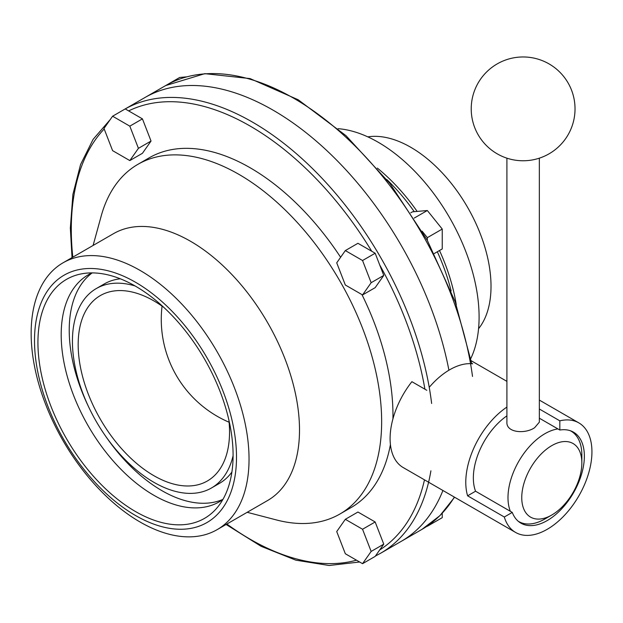 <?xml version="1.0" encoding="UTF-8"?>
<svg xmlns="http://www.w3.org/2000/svg" width="623" height="623" viewBox="0 0 623 623"><rect width="100%" height="100%" fill="white"/><g stroke="black" fill="none" stroke-linecap="round" stroke-linejoin="round"><path stroke-width="0.93" d="M448.918 370.218A256.248 147.947 -120 0 0 321.515 145.727A256.248 147.947 -120 0 0 145.003 97.5A256.248 147.947 60 0 1 321.515 145.727A256.248 147.947 60 0 1 448.918 370.218M430.906 470.817A256.248 147.947 60 0 1 380.606 553.255L401.251 541.34A256.248 147.947 -120 0 0 442.922 490.488A256.248 147.947 60 0 1 401.251 541.34L421.888 529.418A256.248 147.947 -120 0 0 454.369 497.099M470.801 358.513A142.722 82.4 -120 0 0 449.541 217.567A142.722 82.4 -120 0 0 338.11 128.681M478.565 328.718A113.526 65.547 -120 0 0 467.507 207.194A113.526 65.547 -120 0 0 367.796 136.858M427.331 526.007L426.872 526.318M442.244 513.282L442.244 517.666L427.331 526.279M410.775 212.793L412.426 211.843L427.331 210.512L442.244 229.054L442.244 248.935L434.293 253.522M427.331 210.512L414.178 218.105M422.083 231.133L427.331 237.659L427.331 240.385M442.244 229.054L427.331 237.659M186.557 76.863L179.697 77.47L165.944 85.413M93.107 245.446L101.167 216.126A201.914 116.579 60 0 1 137.917 164.332L149.232 157.798A201.914 116.579 60 0 1 340.617 257.283M361.955 294.601A201.914 116.579 60 0 1 392.926 418.89M390.419 444.612A201.914 116.579 60 0 1 351.146 507.527L339.831 514.061A201.914 116.579 60 0 1 276.596 519.987L247.183 512.308M375.163 521.973L357.945 512.028L345.329 519.309L336.724 531.559L345.329 553.746L362.547 563.683L375.163 556.401L383.768 544.152L375.163 521.973L362.547 529.254L345.329 519.309M383.768 275.421L375.163 253.234L357.945 243.297L345.329 250.578L336.724 262.82L345.329 285.007L362.547 294.944L371.152 282.702L383.768 275.421L375.163 287.662L362.547 294.944M142.433 118.868L125.215 108.924L112.599 116.213L103.994 128.455L112.599 150.641L129.818 160.578L138.423 148.336L151.039 141.047L142.433 118.868L129.818 126.15L112.599 116.213M129.818 160.578L142.433 153.297L151.039 141.047M228.882 420.081A107.039 61.802 60 0 1 207.373 480.979A107.039 61.802 60 0 1 124.888 452.306A107.039 61.802 60 0 1 78.171 344.581A107.039 61.802 60 0 1 100.334 295.582A107.039 61.802 60 0 1 163.833 307.404M233.088 455.701A115.146 66.482 60 0 1 211.431 488.004A115.146 66.482 60 0 1 122.7 457.15A115.146 66.482 60 0 1 72.432 341.272A115.146 66.482 60 0 1 96.285 288.558A115.146 66.482 60 0 1 135.082 285.957M96.285 288.558L104.314 283.924A115.146 66.482 60 0 1 120.317 278.8M231.896 472.07A115.146 66.482 60 0 1 219.46 483.37L211.431 488.004M88.256 406.103A131.04 75.656 60 0 1 69.223 330.143A131.04 75.656 60 0 1 92.181 272.897M222.941 499.381A131.04 75.656 60 0 1 105.622 436.178M222.847 499.537A131.04 75.656 60 0 1 219.382 501.764A131.04 75.656 60 0 1 118.393 466.658A131.04 75.656 60 0 1 61.194 334.785A131.04 75.656 60 0 1 88.334 274.79A131.04 75.656 60 0 1 92.002 272.897M37.933 342.533A137.994 79.674 60 0 1 80.834 273.98A137.994 79.674 60 0 1 204.508 359.035A137.994 79.674 60 0 1 216.329 508.672A137.994 79.674 60 0 1 106.915 490.091A137.994 79.674 60 0 1 37.933 342.533M34.506 340.563A142.838 82.47 60 0 1 186.004 327.028A142.838 82.47 60 0 1 186.004 529.028A142.838 82.47 60 0 1 34.506 340.563M31.15 333.328A154.068 88.957 60 0 1 63.063 262.797A154.068 88.957 60 0 1 217.131 351.746A154.068 88.957 60 0 1 217.131 529.651A154.068 88.957 60 0 1 98.403 488.377A154.068 88.957 60 0 1 31.15 333.328M63.063 262.797L113.518 233.664A154.068 88.957 60 0 1 267.594 322.613A154.068 88.957 60 0 1 267.586 500.526L217.131 529.651M137.917 164.332A201.914 116.579 60 0 1 339.831 280.911A201.914 116.579 60 0 1 339.831 514.061M138.423 148.336L129.818 126.15M371.152 282.702L362.547 260.515L375.163 253.234M362.547 260.515L345.329 250.578M362.547 563.683L371.152 551.433L383.768 544.152M371.152 551.433L362.547 529.254M426.794 390.286L411.889 381.681A63.25 36.516 120 0 0 403.198 467.554L515.587 532.439A63.25 36.516 120 0 0 524.27 535.243A63.25 36.516 120 0 0 582.489 489.039A63.25 36.516 120 0 0 578.837 422.885A63.25 36.516 120 0 0 559.828 420.829L539.347 409.007M506.912 407.076A63.25 36.516 120 0 0 467.6 495.815L475.559 491.22L512.262 512.41A52.55 30.34 120 0 0 520.937 523.172A52.55 30.34 120 0 0 524.27 524.659A52.55 30.34 120 0 0 575.013 490.075A52.55 30.34 120 0 0 573.487 432.16A52.55 30.34 120 0 0 559.828 430.026L559.828 420.829M429.231 387.319A63.25 36.516 -60 0 1 472.67 363.809L471.65 363.217M467.6 495.815L504.303 517.004A63.25 36.516 120 0 0 515.587 532.439M506.912 415.853A52.55 30.34 120 0 0 475.559 491.22M539.347 418.197L559.828 430.026M504.303 517.004L512.262 512.41M539.347 158.164L539.347 422.16L534.596 427.736C525.282 434.145 506.18 432.853 506.912 422.16L506.912 158.164M510.354 511.304A52.223 30.153 -60 0 1 544.915 433.701A52.223 30.153 -60 0 1 557.92 428.92M570.31 430.719A52.223 30.153 -60 0 1 571.026 431.116A52.223 30.153 -60 0 1 581.843 455.016L581.843 462.967A42.489 24.531 120 0 0 551.799 445.616A42.489 24.531 120 0 0 521.755 497.66A42.489 24.531 120 0 0 551.799 515.003A42.489 24.531 120 0 0 581.843 462.967M551.799 515.003L544.915 518.975A52.223 30.153 -60 0 1 518.803 521.568A52.223 30.153 -60 0 1 518.11 521.14M472.514 376.424A256.248 147.947 -120 0 0 349.114 140.23A256.248 147.947 -120 0 0 165.64 85.585L124.359 109.422A256.248 147.947 60 0 1 124.631 109.266M451.153 291.027A144.24 83.28 -120 0 0 437.33 251.77M414.264 211.68A144.24 83.28 -120 0 0 386.735 179.447M377.336 168.093A142.722 82.4 60 0 1 417.145 211.415M439.503 250.516A142.722 82.4 60 0 1 456.285 304.834M72.813 257.167A253.008 146.07 60 0 1 71.287 229.373A253.008 146.07 60 0 1 104.197 128.977M356.496 560.186A253.008 146.07 60 0 1 226.881 524.029M379.687 264.907A253.008 146.07 60 0 1 424.917 389.204M424.489 479.842A253.008 146.07 60 0 1 379.687 549.953M128.642 110.91A253.008 146.07 60 0 1 371.729 251.248M125.223 108.932A256.248 147.947 60 0 1 309.647 165.804A256.248 147.947 60 0 1 431.638 403.478M421.888 529.418L439.916 515.657L454.588 497.224M471.736 363.715L455.234 301.875L427.347 240.408L390.053 183.668L345.983 135.658L298.222 99.773L250.064 78.584L204.796 73.662L165.64 85.585M162.066 306.134A111.844 111.844 0 0 0 229.1 422.238M110.271 119.523L93.1 139.373L80.538 164.589L72.899 194.431L70.337 228.049L72.034 257.611M226.102 524.473L261.107 546.309L295.855 560.17L329.1 565.497L359.627 562.001M375.428 556.02L380.606 553.255M578.837 422.885L539.347 400.083M506.912 381.362L471.214 360.748M518.18 521.21L518.803 521.568M570.403 430.75L571.026 431.116M515.68 57.503A51.896 51.896 0 0 0 482.373 141A51.896 51.896 0 0 0 571.33 128.097A51.896 51.896 0 0 0 515.68 57.503"/></g></svg>
